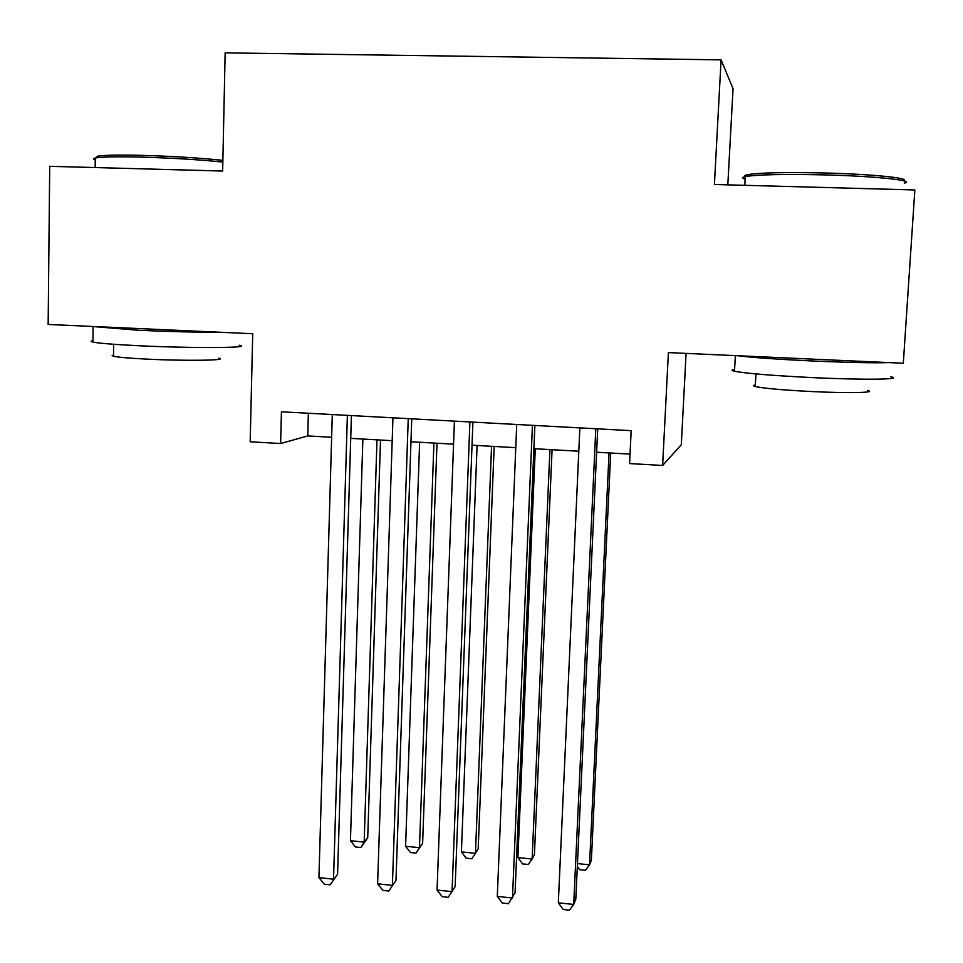 <?xml version="1.0" encoding="UTF-8"?>
<svg xmlns="http://www.w3.org/2000/svg" width="963" height="963" viewBox="0 0 963 963"><rect width="100%" height="100%" fill="white"/><g stroke="black" fill="none" stroke-linecap="round" stroke-linejoin="round"><path stroke-width="1.44" d="M727.811 184.848L733.048 88.68L721.082 59.862L225.149 52.857L222.646 171.041L49.715 166.322L48.15 324.447L252.715 333.728L250.175 441.776L280.618 443.534L307.751 435.926L331.645 437.274M686.077 353.397L681.31 444.713L662.628 465.466L629.561 463.564L631.174 430.654L281.425 411.803L280.618 443.534M721.082 59.862L714.414 184.487L914.85 189.964L903.306 363.244L668.394 352.59L662.628 465.466M350.725 438.358L392.194 440.693M410.972 441.752L453.561 444.16M472.026 445.195L515.759 447.663M533.899 448.686L578.811 451.226M596.615 452.225L630.019 454.115M308.365 413.259L307.751 435.926M595.796 428.752L573.707 904.438L558.323 902.825L579.87 427.897M597.71 428.86L575.802 899.189L573.707 904.438L569.362 910.143L563.235 909.493L558.323 902.825M577.463 863.594L589.525 864.81L591.366 860.212L610.711 453.019M577.331 866.435L579.666 869.697L585.42 870.275L589.525 864.81L609.049 452.923M745.374 176.578C743.954 175.844 744.88 175.17 748.143 174.556C760.626 172.678 785.94 172.148 824.075 172.967C871.876 174.122 911.299 178.143 903.487 180.767M904.269 183.126C916.415 180.514 875.463 176.133 823.967 174.881C784.845 174.026 758.904 174.544 746.156 176.434L745.29 176.602C741.883 177.348 741.835 178.179 745.145 179.094M890.787 376.81C904.654 379.566 863.727 380.096 811.677 377.568C771.724 375.546 746 373.439 734.492 371.249C731.218 370.502 731.242 369.912 734.588 369.479M888.777 362.594C874.296 363.099 848.921 362.57 812.676 360.993C776.635 359.271 751.766 357.526 738.055 355.744M867.603 390.472C877.534 392.748 847.97 393.373 810.846 391.508C782.161 390.003 763.623 388.342 755.233 386.524C752.885 385.91 752.922 385.417 755.317 385.031M843.624 360.535L782.209 357.755M95.999 157.788L97.72 156.15C104.486 155.091 119.388 154.826 142.416 155.38C173.051 156.271 199.871 157.932 222.862 160.364M222.826 162.061C199.353 159.665 172.293 158.028 141.681 157.125C118.064 156.56 102.8 156.813 95.891 157.884L95.277 158.004C92.821 158.534 92.809 159.172 95.253 159.93M239.269 345.26C254.413 347.944 193.37 348.413 138.684 345.729C114.441 344.537 99.177 343.322 92.905 342.082C90.498 341.552 90.498 341.095 92.93 340.721M221.947 332.331C198.547 332.367 170.884 331.681 138.925 330.297L91.28 326.409M218.733 358.212C229.543 360.427 185.45 361.089 146.52 359.103C129.054 358.224 118.04 357.261 113.478 356.238L112.177 355.624L113.502 355.082M182.838 330.562L129.584 328.142M532.431 425.333L512.472 897.998L497.293 896.409L516.722 424.49M534.886 425.465L515.073 892.833L508.392 903.691L502.337 903.041L497.293 896.409M469.908 421.963L452.044 891.642L437.058 890.065L454.416 421.132M472.905 422.131L455.15 886.574L448.204 897.311L442.222 896.685L437.058 890.065M408.24 418.64L392.398 885.37L377.616 883.817L392.952 417.822M411.755 418.833L395.986 880.375L388.799 891.028L382.901 890.402L377.616 883.817M395.986 880.375L388.799 891.028M347.378 415.366L333.535 879.171L318.934 877.642L332.295 414.547M351.411 415.583L337.58 874.272L330.153 884.816L324.338 884.203L318.934 877.642M337.58 874.272L330.153 884.816M535.272 448.758L517.913 857.588L532.142 859.02L534.429 854.506L552.076 449.709M517.913 857.588L522.572 863.907L528.254 864.473L532.142 859.02L549.933 449.589M477.082 445.484L461.409 851.894L475.469 853.314L478.19 848.86L494.163 446.447M461.409 851.894L466.176 858.189L471.786 858.755L475.469 853.314L491.563 446.302M419.627 442.234L405.592 846.272L419.471 847.669L422.625 843.299L436.985 443.221M422.625 843.299L416.004 853.098L419.471 847.669L433.916 443.04M416.004 853.098L410.467 852.532L405.592 846.272M362.87 439.044L350.448 840.711L364.17 842.095L367.722 837.786L380.505 440.031M367.722 837.786L360.896 847.512L364.17 842.095L376.99 439.838M360.896 847.512L355.431 846.959L350.448 840.711M744.808 185.317L745.29 176.602M755.955 373.921L755.233 386.524M734.492 371.249L735.359 355.624M748.143 174.556L746.156 176.434M95.156 167.562L95.277 158.004M113.658 344.285L113.478 356.238M92.905 342.082L93.098 327.023M97.72 156.15L95.891 157.884"/></g></svg>
